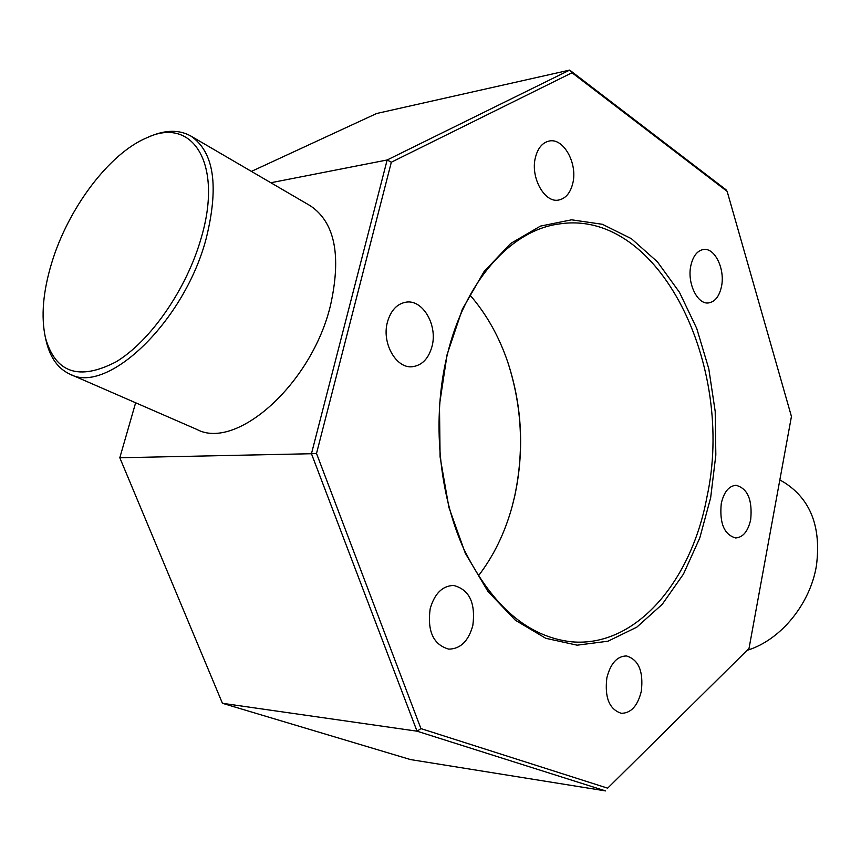<?xml version="1.0" encoding="UTF-8"?>
<svg xmlns="http://www.w3.org/2000/svg" width="861" height="861" viewBox="0 0 861 861"><rect width="100%" height="100%" fill="white"/><g stroke="black" fill="none" stroke-linecap="round" stroke-linejoin="round"><path stroke-width="1.29" d="M535.434 157.423C530.161 177.258 544.572 203.25 558.66 200.043C565.645 198.568 570.348 193.015 572.769 183.371C577.892 163.644 563.535 137.502 549.081 141.064C542.408 142.625 537.856 148.081 535.434 157.423M690.877 265.479C686.874 282.849 697.356 304.74 708.549 302.921C714.942 301.867 719.247 296.464 721.443 286.724C725.339 269.428 714.91 247.473 703.48 249.496C697.302 250.626 693.094 255.954 690.877 265.479M721.26 503.534C719.387 523.24 724.198 534.724 735.692 537.964C743.086 537.372 748.091 531.226 750.706 519.538C752.536 499.821 747.639 488.402 735.994 485.292C728.815 485.959 723.907 492.029 721.26 503.534M606.865 677.801C604.508 697.561 609.319 709.389 621.298 713.306C631.027 713.22 637.7 705.869 641.316 691.243C643.608 671.44 638.668 659.677 626.485 655.953C617.068 656.157 610.524 663.444 606.865 677.801M430.156 608.835C427.185 631.285 433.384 644.717 448.753 649.129C460.474 648.968 468.502 641.09 472.829 625.495C475.724 602.894 469.31 589.548 453.596 585.448C442.35 585.824 434.536 593.616 430.156 608.835M387.428 322.122C381.531 343.065 396.168 368.799 412.365 366.721C422.073 365.398 428.617 358.617 432.028 346.359C437.765 325.426 423.042 299.531 406.381 302.114C397.147 303.61 390.84 310.283 387.428 322.122M512.026 506.914L514.544 496.732C524.306 451.078 522.046 406.209 507.764 362.115M470.031 295.129C486.476 314.061 499.1 336.533 507.915 362.535C522.143 406.231 524.424 450.712 514.749 495.99L512.144 506.483C504.869 532.959 493.59 556.131 478.285 575.998M710.648 497.766L699.767 537.996L683.473 574.061L662.238 604.325L636.763 627.185L607.995 641.208L577.161 645.18L545.734 638.292L515.395 620.254L487.983 591.485L465.284 553.203L448.915 507.441L440.089 456.911L439.476 404.831L447.107 354.549L462.357 309.25L484.065 271.581L510.67 243.48L540.439 226.109L571.564 219.813L602.377 224.29L631.404 238.691L657.417 261.83L679.437 292.256L696.732 328.428L708.775 368.712L715.2 411.472L715.835 455.038L710.648 497.766M447.01 355.884C431.942 418.726 438.572 493.299 463.842 549.038C492.072 606.112 528.041 637.043 571.726 641.822C635.935 647.558 691.448 581.229 706.956 496.926C735.423 367.475 660.086 208.534 559.456 223.925C511.337 229.909 464.617 280.901 447.01 355.884M748.058 650.023C780.852 639.712 810.179 603.948 816.411 565.806C821.362 527.352 810.793 499.671 784.715 482.763L779.829 479.911M201.226 237.884C223.311 163.353 192.444 115.977 146.854 137.76C109.239 153.398 68.137 208.351 51.692 262.971C42.996 291.631 40.897 316.525 45.407 337.663C55.373 372.878 78.868 380.971 115.869 361.954C150.438 341.3 186.783 288.941 201.226 237.884M146.854 137.76L150.029 136.404C165.71 129.763 179.292 129.624 190.787 136.006C214.109 151.87 219.2 186.202 206.07 238.981C184.189 321.82 107.238 394.973 69.935 374.158C57.999 368.648 50.089 357.606 46.193 341.031L45.407 337.663M69.935 374.158L196.835 429.424C236.312 450.787 311.704 383.963 330.452 305.58C341.602 255.545 334.886 222.289 310.326 205.79L190.787 136.006M420.932 728.6L607.651 788.17L749.016 648.441L791.442 416.466L727.158 191.411L572.027 72.754L391.335 162.212L316.514 453.456L420.932 728.6L417.036 731.183L222.429 703.297L410.493 759.574L605.584 790.915L417.036 731.183L311.456 453.725L119.808 457.751L222.429 703.297M749.016 648.441L607.651 788.17M316.514 453.456L311.456 453.725L387.159 159.974L569.67 70.085L376.634 113.501L251.423 171.404M572.027 72.754L569.67 70.085L726.103 189.818L727.158 191.411M391.335 162.212L387.159 159.974L270.838 182.747M135.64 402.776L119.808 457.751"/></g></svg>
